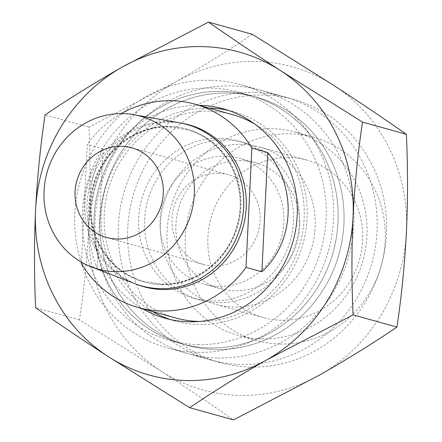 <?xml version="1.0" encoding="UTF-8"?>
<svg xmlns="http://www.w3.org/2000/svg" width="442" height="442" viewBox="0 0 442 442"><rect width="100%" height="100%" fill="white"/><g stroke="black" fill="none" stroke-linecap="round" stroke-linejoin="round"><path stroke-width="0.33" stroke-dasharray="2.21 1.66" d="M215.718 349.528A128.793 121.556 -74.4 0 0 342.335 239.089A128.793 121.556 -74.4 0 0 256.553 97.207A128.793 121.556 -74.4 0 0 228.26 93.019A128.793 121.556 -74.4 0 0 101.643 203.464A128.793 121.556 -74.4 0 0 187.425 345.34A128.793 121.556 -74.4 0 0 215.718 349.528A128.793 121.556 -74.4 0 0 343.915 224.033A128.793 121.556 -74.4 0 0 228.26 93.019A128.793 121.556 -74.4 0 0 100.063 218.519A128.793 121.556 -74.4 0 0 215.718 349.528M209.784 347.876A128.793 121.556 -74.4 0 0 336.401 237.437A128.793 121.556 -74.4 0 0 250.62 95.555A128.793 121.556 -74.4 0 0 222.332 91.367A128.793 121.556 -74.4 0 0 95.71 201.812A128.793 121.556 -74.4 0 0 181.496 343.688A128.793 121.556 -74.4 0 0 209.784 347.876A128.793 121.556 -74.4 0 0 336.401 237.437A128.793 121.556 -74.4 0 0 250.62 95.555A128.793 121.556 -74.4 0 0 222.332 91.367A128.793 121.556 -74.4 0 0 95.71 201.812A128.793 121.556 -74.4 0 0 181.496 343.688A128.793 121.556 -74.4 0 0 209.784 347.876M220.039 138.263A81.704 77.112 -74.4 0 0 139.716 208.326A81.704 77.112 -74.4 0 0 194.132 298.328A81.704 77.112 -74.4 0 0 212.077 300.985A81.704 77.112 -74.4 0 0 292.4 230.923A81.704 77.112 -74.4 0 0 237.984 140.921A81.704 77.112 -74.4 0 0 220.039 138.263M225.967 139.915A81.704 77.112 -74.4 0 0 145.645 209.978A81.704 77.112 -74.4 0 0 200.06 299.98A81.704 77.112 -74.4 0 0 218.011 302.637A81.704 77.112 -74.4 0 0 298.333 232.575A81.704 77.112 -74.4 0 0 243.912 142.573A81.704 77.112 -74.4 0 0 225.967 139.915M199.193 105.34A108.671 102.561 -74.4 0 0 95.511 186.038A108.671 102.561 -74.4 0 0 142.528 308.726M209.077 108.091A108.671 102.561 -74.4 0 0 105.395 188.795A108.671 102.561 -74.4 0 0 152.418 311.477M170.126 319.494A108.671 102.561 -74.4 0 0 175.032 321.002A108.671 102.561 -74.4 0 0 198.9 324.533A108.671 102.561 -74.4 0 0 305.737 231.348A108.671 102.561 -74.4 0 0 233.359 111.633A108.671 102.561 -74.4 0 0 228.376 110.389M210.851 80.273A136.617 128.937 -74.4 0 0 76.538 197.425A136.617 128.937 -74.4 0 0 167.535 347.92A136.617 128.937 -74.4 0 0 197.541 352.362A136.617 128.937 -74.4 0 0 331.848 235.21A136.617 128.937 -74.4 0 0 240.857 84.715A136.617 128.937 -74.4 0 0 210.851 80.273M254.343 92.389A136.617 128.937 -74.4 0 0 120.036 209.541A136.617 128.937 -74.4 0 0 211.027 360.037A136.617 128.937 -74.4 0 0 241.039 364.479A136.617 128.937 -74.4 0 0 375.346 247.327A136.617 128.937 -74.4 0 0 284.355 96.831A136.617 128.937 -74.4 0 0 254.343 92.389M252.354 34.316C228.724 50.316 203.071 66.228 175.397 82.046A167.662 158.242 -74.4 0 0 88.964 224.845A167.662 158.242 -74.4 0 0 161.258 371.236A167.662 158.242 -74.4 0 0 239.525 395.397A167.662 158.242 -74.4 0 0 319.98 374.822A167.662 158.242 -74.4 0 0 406.419 232.022A167.662 158.242 -74.4 0 0 334.124 85.638A167.662 158.242 -74.4 0 0 175.397 82.046L88.908 127.125C90.422 159.595 90.439 192.171 88.964 224.845C87.207 257.852 84.046 289.543 79.483 319.914L161.258 371.236C187.38 388.247 211.464 404.469 233.492 419.9M79.483 319.914L35.636 307.698M88.908 127.125L45.062 114.909M241.785 144.319A81.704 77.112 -74.4 0 0 161.463 214.381A81.704 77.112 -74.4 0 0 215.878 304.389A81.704 77.112 -74.4 0 0 233.829 307.041A81.704 77.112 -74.4 0 0 314.151 236.978A81.704 77.112 -74.4 0 0 259.73 146.976A81.704 77.112 -74.4 0 0 241.785 144.319M289.234 157.54A81.704 77.112 -74.4 0 0 208.911 227.602A81.704 77.112 -74.4 0 0 263.333 317.605A81.704 77.112 -74.4 0 0 281.278 320.262A81.704 77.112 -74.4 0 0 361.6 250.2A81.704 77.112 -74.4 0 0 307.184 160.197A81.704 77.112 -74.4 0 0 289.234 157.54M280.118 344.025A105.566 99.632 -74.4 0 0 383.899 253.498A105.566 99.632 -74.4 0 0 313.588 137.208A105.566 99.632 -74.4 0 0 290.4 133.777A105.566 99.632 -74.4 0 0 186.612 224.298A105.566 99.632 -74.4 0 0 256.929 340.594A105.566 99.632 -74.4 0 0 280.118 344.025M261.835 338.931A105.566 99.632 -74.4 0 0 365.617 248.41A105.566 99.632 -74.4 0 0 295.306 132.114A105.566 99.632 -74.4 0 0 272.117 128.683A105.566 99.632 -74.4 0 0 168.33 219.21A105.566 99.632 -74.4 0 0 238.647 335.5A105.566 99.632 -74.4 0 0 261.835 338.931M250.437 367.098A136.617 128.937 -74.4 0 0 384.744 249.945A136.617 128.937 -74.4 0 0 293.753 99.45A136.617 128.937 -74.4 0 0 263.741 95.008A136.617 128.937 -74.4 0 0 129.434 212.16A136.617 128.937 -74.4 0 0 220.425 362.655A136.617 128.937 -74.4 0 0 250.437 367.098M217.823 358.014A136.617 128.937 -74.4 0 0 352.136 240.862A136.617 128.937 -74.4 0 0 261.139 90.367A136.617 128.937 -74.4 0 0 231.133 85.925A136.617 128.937 -74.4 0 0 96.826 203.077A136.617 128.937 -74.4 0 0 187.817 353.572A136.617 128.937 -74.4 0 0 217.823 358.014M225.171 156.186A65.361 61.687 -74.4 0 0 160.916 212.237A65.361 61.687 -74.4 0 0 204.447 284.239A65.361 61.687 -74.4 0 0 218.807 286.366A65.361 61.687 -74.4 0 0 283.062 230.315A65.361 61.687 -74.4 0 0 239.531 158.313A65.361 61.687 -74.4 0 0 225.171 156.186M240.989 160.595A65.361 61.687 -74.4 0 0 176.728 216.641A65.361 61.687 -74.4 0 0 220.265 288.643A65.361 61.687 -74.4 0 0 234.625 290.77A65.361 61.687 -74.4 0 0 298.88 234.719A65.361 61.687 -74.4 0 0 255.343 162.717A65.361 61.687 -74.4 0 0 240.989 160.595M181.054 123.108A84.041 79.322 -74.4 0 0 170.722 122.163A84.041 79.322 -74.4 0 0 88.908 189.9A84.041 79.322 -74.4 0 0 136.197 284.14M135.075 283.72A83.814 79.107 105.6 0 1 86.676 189.916A83.814 79.107 105.6 0 1 168.396 121.743A83.814 79.107 105.6 0 1 179.877 122.887M199.546 321.456A105.566 99.632 -74.4 0 0 300.173 243.056A105.566 99.632 -74.4 0 0 254.575 123.926M232.525 114.627A105.566 99.632 -74.4 0 0 209.337 111.191A105.566 99.632 -74.4 0 0 105.55 201.718A105.566 99.632 -74.4 0 0 175.866 318.013M197.922 344.572A128.793 121.556 -74.4 0 0 324.538 234.127A128.793 121.556 -74.4 0 0 238.757 92.251A128.793 121.556 -74.4 0 0 210.469 88.063A128.793 121.556 -74.4 0 0 83.847 198.508A128.793 121.556 -74.4 0 0 169.634 340.384A128.793 121.556 -74.4 0 0 197.922 344.572M218.326 173.242A46.57 43.957 -74.4 0 0 172.54 213.182A46.57 43.957 -74.4 0 0 203.558 264.487A46.57 43.957 -74.4 0 0 213.79 266.001A46.57 43.957 -74.4 0 0 259.576 226.066A46.57 43.957 -74.4 0 0 228.558 174.756A46.57 43.957 -74.4 0 0 218.326 173.242M81.411 263.625L97.284 268.051C83.466 237.398 86.14 182.728 103.119 148.783L87.245 144.357L81.477 262.194M121.279 113.588A105.566 99.632 -74.4 0 0 87.245 144.357M103.119 148.783L97.284 268.051M161.269 284.466A79.361 74.902 -74.4 0 0 240.266 207.138A79.361 74.902 -74.4 0 0 168.999 126.406A79.361 74.902 -74.4 0 0 90.002 203.74A79.361 74.902 -74.4 0 0 161.269 284.466M161.905 284.642A79.361 74.902 -74.4 0 0 240.901 207.315A79.361 74.902 -74.4 0 0 169.634 126.583A79.361 74.902 -74.4 0 0 90.638 203.917A79.361 74.902 -74.4 0 0 161.905 284.642M256.553 97.207L238.757 92.251M200.06 299.98L194.132 298.328M243.912 142.573L237.984 140.921M187.425 345.34L169.634 340.384M175.032 321.002L165.148 318.251M211.027 360.037L167.535 347.92M284.355 96.831L240.857 84.715M233.359 111.633L223.47 108.881M263.333 317.605L215.878 304.389M313.588 137.208L295.306 132.114M293.753 99.45L261.139 90.367M220.265 288.643L204.447 284.239M255.343 162.717L239.531 158.313M220.425 362.655L187.817 353.572M256.929 340.594L238.647 335.5M307.184 160.197L259.73 146.976M186.596 129.628C224.807 139.158 249.061 184.546 237.216 224.751C228.497 259.437 195.287 285.377 161.584 283.979L144.307 281.421C105.837 271.841 81.588 225.934 93.886 185.585C102.859 151.23 135.865 125.699 169.319 127.075L186.596 129.628M203.558 264.487L106.682 237.498M228.558 174.756L131.677 147.772"/><path stroke-width="0.66" d="M142.528 308.726A108.671 102.561 -74.4 0 0 165.148 318.251A108.671 102.561 -74.4 0 0 189.016 321.782A108.671 102.561 -74.4 0 0 295.853 228.591A108.671 102.561 -74.4 0 0 223.47 108.881A108.671 102.561 -74.4 0 0 199.602 105.345A108.671 102.561 -74.4 0 0 199.193 105.34M228.376 110.389A108.671 102.561 -74.4 0 0 209.486 108.102A108.671 102.561 -74.4 0 0 209.077 108.091M152.418 311.477A108.671 102.561 -74.4 0 0 170.126 319.494M202.475 46.603A167.662 158.242 -74.4 0 0 122.02 67.178L208.508 22.1C230.597 37.57 254.675 53.791 280.742 70.764A167.662 158.242 -74.4 0 0 202.475 46.603M353.092 314.875L266.603 359.954A167.662 158.242 -74.4 0 0 353.036 217.155C351.561 250.238 351.578 282.808 353.092 314.875L396.938 327.091C401.502 296.72 404.662 265.029 406.419 232.022C407.894 199.342 407.878 166.772 406.364 134.302C384.275 118.826 360.197 102.605 334.124 85.638L252.354 34.316L208.508 22.1M266.603 359.954C238.868 375.811 213.215 391.722 189.646 407.684L107.876 356.363A167.662 158.242 -74.4 0 0 266.603 359.954M107.876 356.363C81.748 339.357 57.664 323.135 35.636 307.698C34.122 275.637 34.106 243.061 35.581 209.978A167.662 158.242 -74.4 0 0 107.876 356.363M35.581 209.978C37.299 177.364 40.46 145.672 45.062 114.909C68.692 98.909 94.345 82.997 122.02 67.178A167.662 158.242 -74.4 0 0 35.581 209.978M280.742 70.764L362.517 122.086C357.915 152.849 354.755 184.541 353.036 217.155A167.662 158.242 -74.4 0 0 280.742 70.764M189.646 407.684L233.492 419.9L319.98 374.822C347.716 358.965 373.368 343.058 396.938 327.091M406.364 134.302L362.517 122.086M136.197 284.14A84.041 79.322 -74.4 0 0 162.534 289.543A84.041 79.322 -74.4 0 0 245.758 213.11A84.041 79.322 -74.4 0 0 181.054 123.108M133.915 114.688L179.877 122.887A83.814 79.107 105.6 0 1 243.155 213.077A83.814 79.107 105.6 0 1 160.231 288.676A83.814 79.107 105.6 0 1 135.075 283.72L91.494 266.968A79.361 74.902 -74.4 0 0 115.312 271.664A79.361 74.902 -74.4 0 0 193.828 200.082A79.361 74.902 -74.4 0 0 133.915 114.688A79.361 74.902 -74.4 0 0 123.042 113.605A79.361 74.902 -74.4 0 0 45.67 178.154A79.361 74.902 -74.4 0 0 91.494 266.968M81.477 262.194L81.411 263.625A105.566 99.632 -74.4 0 0 138.302 307.544L175.866 318.013A105.566 99.632 -74.4 0 0 199.055 321.444A105.566 99.632 -74.4 0 0 199.546 321.456M254.575 123.926A105.566 99.632 -74.4 0 0 232.525 114.627L194.961 104.163A105.566 99.632 -74.4 0 0 171.772 100.726A105.566 99.632 -74.4 0 0 121.279 113.588M251.852 148.081L267.725 152.501C297.146 187.496 294.471 242.172 261.891 271.769L246.017 267.349L251.852 148.081A105.566 99.632 -74.4 0 0 194.961 104.163M138.302 307.544A105.566 99.632 -74.4 0 0 161.49 310.98A105.566 99.632 -74.4 0 0 246.017 267.349M121.445 146.258A46.57 43.957 -74.4 0 0 75.659 186.192A46.57 43.957 -74.4 0 0 106.682 237.498A46.57 43.957 -74.4 0 0 116.909 239.012A46.57 43.957 -74.4 0 0 162.695 199.077A46.57 43.957 -74.4 0 0 131.677 147.772A46.57 43.957 -74.4 0 0 121.445 146.258M267.725 152.501L261.891 271.769"/></g></svg>
